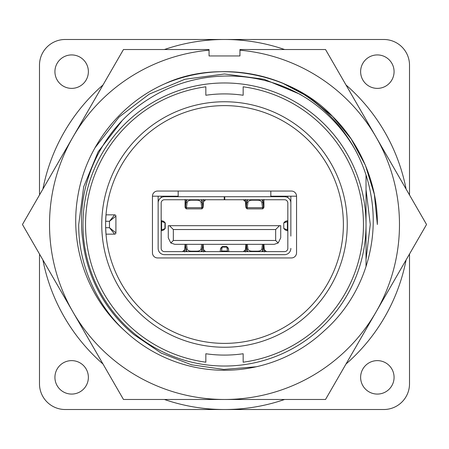 <?xml version="1.0" encoding="UTF-8"?>
<svg xmlns="http://www.w3.org/2000/svg" width="449" height="449" viewBox="0 0 449 449"><rect width="100%" height="100%" fill="white"/><g stroke="black" fill="none" stroke-linecap="round" stroke-linejoin="round"><path stroke-width="0.67" d="M209.06 50.204L209.06 49.519L123.475 49.519L22.45 224.5L72.963 311.988A174.981 174.981 0 0 1 209.06 50.204L209.06 55.951L239.94 55.951L239.94 50.204A174.981 174.981 0 0 1 376.038 311.988A174.981 174.981 0 0 1 72.963 311.988L123.475 399.481L325.525 399.481L426.55 224.5L325.525 49.519L239.94 49.519L239.94 50.204M164.834 83.778C217.367 59.145 292.007 73.198 332.58 116.42C359.817 142.939 377.822 184.253 377.351 224.5L374.354 194.383L365.407 165.277L351.101 138.853L332.58 116.42L309.479 97.45L282.208 82.958C328.365 102.692 362.814 146.121 370.992 195.382C379.826 244.537 362.203 297.356 324.414 330.649A145.773 145.773 0 0 1 125.052 331.081C87.589 297.979 69.298 246.125 77.744 196.757C85.574 147.856 119.254 103.865 164.834 83.778A152.851 152.851 0 0 1 282.208 82.958L309.479 97.45L332.58 116.42L351.101 138.853L365.407 165.277L374.354 194.383L377.351 224.5L374.354 194.383L365.407 165.277L351.101 138.853L332.58 116.42L309.479 97.45L282.208 82.958M366.03 259.427L370.273 224.5L366.03 189.573L370.273 224.5L366.03 259.427M121.943 120.904L98.107 151.874L83.694 186.773L78.727 224.5C78.227 264.725 97.124 305.791 125.052 331.081M54.924 377.351A16.725 16.725 0 0 0 71.649 394.076A16.725 16.725 0 0 0 88.374 377.351A16.725 16.725 0 0 0 71.649 360.626A16.725 16.725 0 0 0 54.924 377.351M360.626 377.351A16.725 16.725 0 0 0 377.351 394.076A16.725 16.725 0 0 0 394.076 377.351A16.725 16.725 0 0 0 377.351 360.626A16.725 16.725 0 0 0 360.626 377.351M360.626 71.649A16.725 16.725 0 0 0 377.351 88.374A16.725 16.725 0 0 0 394.076 71.649A16.725 16.725 0 0 0 377.351 54.924A16.725 16.725 0 0 0 360.626 71.649M54.924 71.649A16.725 16.725 0 0 0 71.649 88.374A16.725 16.725 0 0 0 88.374 71.649A16.725 16.725 0 0 0 71.649 54.924A16.725 16.725 0 0 0 54.924 71.649M39.624 194.754A18.011 18.011 0 0 1 39.484 192.52L39.484 65.217A25.733 25.733 0 0 1 65.217 39.484L383.783 39.484A25.733 25.733 0 0 1 409.516 65.217L409.516 194.995M406.092 189.063A185.016 185.016 0 0 0 345.983 84.956M284.604 49.519A185.016 185.016 0 0 0 164.396 49.519M103.017 84.956A185.016 185.016 0 0 0 42.908 189.063M42.908 259.937A185.016 185.016 0 0 0 103.017 364.044M164.396 399.481A185.016 185.016 0 0 0 284.604 399.481M345.983 364.044A185.016 185.016 0 0 0 406.092 259.937M409.516 254.005L409.516 383.783A25.733 25.733 0 0 1 383.783 409.516L65.217 409.516A25.733 25.733 0 0 1 39.484 383.783L39.484 256.48A18.011 18.011 0 0 1 39.624 254.246M94.947 147.839L119.108 117.015L149.231 94.133L184.876 79.277L224.5 73.967L264.124 79.277L299.769 94.133L306.414 98.202A150.533 150.533 0 0 1 355.434 150.224M366.03 266.594L366.03 175.189M256.312 366.76L223.804 369.443L191.459 364.773L161.124 353.049L134.066 334.701A142.558 142.558 0 0 1 82.874 240.793C74.747 185.482 101.828 127.92 149.107 98.774C196.022 68.68 259.017 68.355 306.414 98.202M366.03 224.5A141.53 141.53 0 0 0 224.5 82.97A141.53 141.53 0 0 0 82.97 224.5A141.53 141.53 0 0 0 224.5 366.03A141.53 141.53 0 0 0 366.03 224.5M205.844 353.75A130.592 130.592 0 0 0 243.156 353.75L243.156 362.197A138.954 138.954 0 0 0 243.156 86.803L243.156 95.25A130.592 130.592 0 0 0 205.844 95.25L205.844 86.803A138.954 138.954 0 0 0 205.844 362.197L205.844 353.75A130.592 130.592 0 0 0 243.156 353.75M243.156 95.25A130.592 130.592 0 0 0 205.844 95.25M347.245 224.5A122.745 122.745 0 0 1 224.5 347.245A122.745 122.745 0 0 1 101.755 224.5A122.745 122.745 0 0 1 224.5 101.755A122.745 122.745 0 0 1 347.245 224.5M105.616 224.5A118.884 118.884 0 0 0 224.5 343.384A118.884 118.884 0 0 0 343.384 224.5A118.884 118.884 0 0 0 224.5 105.616A118.884 118.884 0 0 0 105.616 224.5M115.909 216.137L115.909 232.863A1.285 1.285 0 0 1 114.624 234.148L106.009 234.148L105.661 227.716L109.477 227.716L109.477 221.284L105.661 221.284L106.009 214.852L114.624 214.852A1.285 1.285 0 0 1 115.909 216.137L109.477 221.284L114.624 214.852M114.624 234.148L109.477 227.716L115.909 232.863M152.447 252.804A5.147 5.147 0 0 0 157.593 257.951L291.407 257.951A5.147 5.147 0 0 0 296.553 252.804L296.553 196.196A5.147 5.147 0 0 0 291.407 191.049L157.593 191.049A5.147 5.147 0 0 0 152.447 196.196L152.447 252.804M178.18 191.049L178.18 196.196L152.447 196.196M296.553 196.196L270.82 196.196L270.82 191.049M287.82 221.441L283.768 222.929L283.768 228.44L287.82 230.062M290.857 248.376A6.28 6.28 0 0 1 284.576 254.656L164.424 254.656A6.28 6.28 0 0 1 158.143 248.376L158.143 202.993A6.28 6.28 0 0 1 164.424 196.707L224.247 196.707L224.247 199.749L164.424 199.749A3.244 3.244 0 0 0 161.18 202.993L161.18 248.376A3.244 3.244 0 0 0 164.424 251.62L284.576 251.62A3.244 3.244 0 0 0 287.82 248.376L287.82 202.993A3.244 3.244 0 0 0 284.576 199.749L224.753 199.749L224.753 196.707L284.576 196.707A6.28 6.28 0 0 1 290.857 202.993L290.857 236.101M287.708 197.549L287.82 196.454M290.857 204.811L290.857 196.454M290.857 215.262L290.857 207.348M161.18 196.196L161.18 197.611M158.143 248.376L158.143 236.101M158.143 215.262L158.143 207.348M158.143 196.196L158.143 204.811M161.18 230.82L163.571 230.084L165.204 228.49L165.232 222.929L163.571 221.284L161.18 220.549M161.18 202.993L161.213 202.544M162.74 200.22L163.183 199.996M163.728 199.822L164.424 199.749M164.424 196.707L165.743 196.707M161.18 230.062L164.923 228.62M161.18 229.905L161.561 229.652L161.18 229.905M161.18 221.301L164.923 222.749M286.978 197.19L285.923 196.853M283.257 196.707L284.576 196.707M284.576 199.749L285.02 199.777A3.244 3.244 0 0 1 286.625 200.478L286.866 200.697A3.244 3.244 0 0 1 287.343 201.304L287.573 201.747A3.244 3.244 0 0 1 287.742 202.297L287.82 202.993M284.077 228.62L285.429 230.084L287.82 230.82M287.82 220.549L285.283 221.402M287.82 221.301L287.439 221.716L287.82 221.464M224.753 199.749L224.247 199.749M224.753 196.707L224.247 196.707M266.498 251.62L264.349 249.784M205.709 251.62L203.565 249.784M230.719 196.707L237.123 196.707M242.28 196.707L263.922 196.707M243.291 199.749L245.435 201.584M283.768 228.44L283.768 222.929M285.429 221.284L284.077 222.749M224.399 196.707L224.399 199.749M203.565 201.584L205.704 199.749M227.738 251.575L227.508 251.042L228.171 251.62M220.829 251.62L221.492 251.042L221.262 251.575M221.492 251.042L222.182 247.102L226.818 247.102L228.339 248.482L228.098 248.92M221.503 250.98L227.508 251.042M245.435 249.784L243.296 251.62M184.651 249.784L182.507 251.62M224.601 196.707L224.601 199.749M185.662 203.537L185.078 203.537L185.078 199.423M185.078 203.537L185.078 206.781C185.196 208.162 185.319 208.201 185.443 206.888L186.458 207.685L186.279 208.869L201.949 208.858L202.965 207.848L202.05 199.749M185.078 205.171L185.078 202.853M203.616 199.423L203.346 203.537L202.948 205.827L202.774 205.288M186.161 199.749L185.443 205.288L185.263 205.827L185.078 205.232M228.889 251.62L228.339 248.482M227.497 250.98L226.824 247.13M228.255 248.078L226.728 246.557L226.818 247.102L226.723 246.552L222.277 246.552L222.182 247.102L222.277 246.552L220.745 248.078M220.902 248.92L220.661 248.482L220.111 251.62M220.661 248.482L222.176 247.13M263.922 199.423L263.922 203.537L263.339 203.537M263.922 206.781C263.804 208.162 263.681 208.201 263.557 206.888C263.681 208.201 263.804 208.162 263.922 206.781L263.922 203.537M263.922 201.921L263.922 205.171M263.922 205.232L263.737 205.827L263.557 205.288L262.839 199.749M246.95 199.749L246.052 205.827L245.384 199.423M205.49 199.749L203.616 201.444L203.616 199.749M185.078 206.781C185.196 208.162 185.319 208.201 185.443 206.888L186.099 201.657L187.11 202.505L186.458 207.685L201.758 207.685L201.932 208.869M185.443 205.288L185.443 206.888M264.405 251.62L264.405 249.919L266.279 251.62M262.839 251.62L263.737 245.541L264.405 251.94M245.384 251.94L246.052 245.541L246.95 251.62M243.51 251.62L245.384 249.919L245.384 251.62M203.616 251.62L203.616 249.919L205.49 251.62M202.05 251.62L202.774 246.074C202.965 245.075 203.156 245.659 203.346 247.831L203.616 251.94M184.595 251.94L184.865 247.831C185.061 245.659 185.252 245.075 185.443 246.074L186.161 251.62M182.721 251.62L184.601 249.919L184.595 251.62M264.399 249.919L264.135 247.635L263.339 247.831M184.601 249.919L184.865 247.635L185.662 247.831M203.616 249.919L203.346 247.635L202.55 247.831M245.384 199.749L245.384 201.444L243.51 199.749M246.226 205.288L246.035 207.848L247.068 208.869L262.721 208.869L262.542 207.685L263.557 206.888L263.557 205.288M247.068 208.869L247.893 202.505C248.269 201.09 249.616 200.321 251.934 200.198L257.849 200.198L257.849 199.749M203.616 201.444L203.346 203.728L202.55 203.537M203.346 203.728C203.156 207.64 202.965 208.69 202.774 206.888L202.117 201.657A5.068 3.121 180 0 0 200.737 199.749M245.384 249.919L245.654 247.635L246.45 247.831M185.263 245.541L185.443 244.481L186.099 249.711A5.068 3.121 -0 0 0 187.474 251.62M200.737 251.62A5.068 3.121 -0 0 0 202.117 249.711L202.774 244.481L202.948 245.541M246.45 203.537L245.654 203.728L245.384 201.449M248.263 199.749A5.068 3.121 180 0 0 246.883 201.657L246.226 206.888C246.035 208.695 245.844 207.64 245.654 203.728M263.557 206.888L262.901 201.657A5.068 3.121 180 0 0 261.526 199.749M246.226 206.888L247.242 207.685L262.542 207.685L261.89 202.505C261.52 201.09 260.179 200.321 257.849 200.198M187.11 202.505C187.486 201.09 188.833 200.321 191.151 200.198L197.066 200.198C199.384 200.321 200.731 201.09 201.107 202.505L201.758 207.685L202.774 206.888M187.474 199.749A5.068 3.121 180 0 0 186.099 201.657L186.099 200.063M263.557 246.074L263.574 244.323L263.9 244.323L264.135 247.635M246.215 244.323L246.226 246.074M245.654 247.635L245.889 244.323M202.583 244.323L203.111 244.323L203.346 247.635M184.865 247.635L185.1 244.323M246.411 244.323L246.883 249.711A5.068 3.121 -0 0 0 248.263 251.62M261.526 251.62A5.068 3.121 -0 0 0 262.901 249.711L263.367 244.323M202.117 251.305L202.117 249.711L201.107 248.864L201.674 244.323M201.107 248.864C200.731 250.273 199.384 251.042 197.066 251.165L191.151 251.165C188.833 251.042 187.486 250.273 187.11 248.864L186.537 244.323M262.463 244.323L261.89 248.864C261.514 250.273 260.167 251.042 257.849 251.165L251.934 251.165C249.616 251.042 248.269 250.273 247.893 248.864L247.326 244.323M284.324 196.196L293.539 196.196M170.822 242.993L174.756 244.323L274.244 244.323L278.178 242.993L275.664 240.473L173.336 240.473L173.336 229.534L169.492 225.684L168.274 225.684L168.274 237.841L170.822 242.993L173.336 240.473M169.492 225.684L279.508 225.684L275.664 229.534L173.336 229.534M275.664 229.534L275.664 240.473M279.508 225.684L280.726 225.684L280.726 237.841L278.178 242.993M161.606 229.641L161.606 221.727M287.394 221.727L287.394 229.641M164.968 228.608L164.968 222.76M261.89 202.505L262.901 201.657L262.901 200.063M191.151 199.749L191.151 200.198M201.107 202.505L202.117 201.657L202.117 200.063M246.883 200.063L246.883 201.657L247.893 202.505M197.066 199.749L197.066 200.198M262.901 251.305L262.901 249.711L261.89 248.864M247.893 248.864L246.883 249.711L246.883 251.305M187.11 248.864L186.099 249.711L186.099 251.305M251.934 251.62L251.934 251.165M257.849 251.165L257.849 251.62M191.151 251.62L191.151 251.165M197.066 251.165L197.066 251.62M251.934 199.749L251.934 200.198M163.7 221.351L165.21 222.872M163.7 230.017L165.204 228.496M285.3 230.017L283.79 228.49M285.3 221.351L283.79 222.872M185.246 207.848L186.268 208.864M263.754 207.848L262.732 208.864"/></g></svg>
